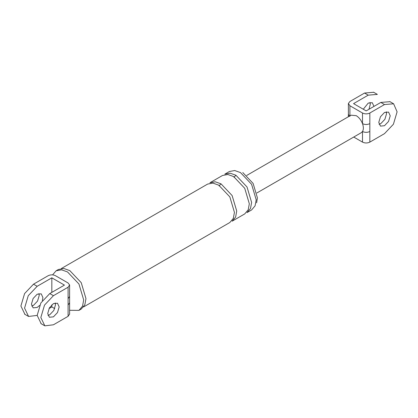 <?xml version="1.0" encoding="UTF-8"?>
<svg xmlns="http://www.w3.org/2000/svg" width="418" height="418" viewBox="0 0 418 418"><rect width="100%" height="100%" fill="white"/><g stroke="black" fill="none" stroke-linecap="round" stroke-linejoin="round"><path stroke-width="0.63" d="M351.068 115.201L356.204 115.655C358.989 117.39 361.089 120.05 362.505 123.634L362.505 113.012L349.903 105.738L348.393 103.486L349.903 101.506L364.564 93.036L373.692 92.284M370.008 102.394L370.296 104.281L368.969 109.281M348.309 116.794L348.387 114.245L349.38 116.011M369.836 142.115L384.497 133.65L393.411 124.24L397.1 111.82L393.62 103.795L384.497 104.547L369.836 113.012L369.836 142.115C367.391 143.254 364.951 143.254 362.505 142.115L353.727 137.047M384.497 112.484L388.547 112.081L390.229 115.791L388.547 121.434L384.497 125.713L380.448 126.111L378.771 122.406L380.448 116.758L384.497 112.484M369.836 123.634C367.391 124.778 364.951 124.778 362.505 123.634C363.639 126.91 363.639 129.528 362.505 131.487C364.951 132.631 367.391 132.631 369.836 131.487M377.355 94.4L368.232 95.152L353.571 103.622L366.168 110.895L380.835 102.431L389.957 101.678M373.958 106.397L372.281 102.692L368.232 103.089L363.284 109.229M362.505 142.115L362.505 131.487L361.34 132.652M362.505 113.012C364.951 114.156 367.391 114.156 369.836 113.012M386.279 111.784L386.561 113.675L384.884 119.318L380.835 123.592L379.053 124.292M69.607 314.043L68.097 316.321L68.097 304.941L69.613 302.825L69.613 296.482L68.097 298.598L68.097 287.218L69.607 284.94L68.097 282.986L55.495 275.713C53.049 274.569 50.609 274.569 48.164 275.713L33.503 284.177L37.165 286.293L51.832 277.829L51.832 292.381M24.918 314.336L20.9 306.002L24.589 293.582L33.503 284.177M38.947 293.53L39.229 295.421L37.552 301.065L33.503 305.344L31.721 306.044M37.165 315.397L28.581 316.452L24.568 308.118L28.257 295.698L37.165 286.293M49.031 308.547L51.832 306.927L54.716 308.594M51.832 304.811L51.832 306.927M39.569 305.459L37.165 307.46L33.116 307.857L31.439 304.152L33.116 298.504L37.165 294.23L41.215 293.828L42.897 297.538L42.364 300.615M51.832 277.829L64.429 285.102L49.768 293.567L40.859 302.977L37.165 315.397L41.183 323.725M68.097 316.321L53.436 324.786L44.851 325.841L40.833 317.513L44.522 305.093L53.436 295.683L68.097 287.218M47.992 315.433L49.768 314.733L53.817 310.459L55.495 304.811L55.213 302.925M242.795 172.535L253.12 183.439L257.399 197.834L256.615 202.834M235.919 175.246L230.146 173.183L224.821 174.149L229.404 171.505L234.728 170.539L240.502 172.603L251.599 184.317L256.197 199.783L255.095 205.818L251.599 209.946L247.017 212.59L250.513 208.467L251.615 202.432L247.017 186.961L235.919 175.246L233.96 177.31M52.59 274.866L56.101 270.812L58.395 269.49L63.87 268.497L69.816 270.618L81.238 282.678L85.967 298.593L84.833 304.806L81.238 309.054L78.945 310.375L69.613 310.292M53.436 303.62L57.485 303.222L59.163 306.927L57.485 312.575L53.436 316.849L49.381 317.252L47.704 313.542L49.381 307.899L53.436 303.62M221.028 183.847L215.249 181.783L209.93 182.744L222.533 175.471L227.852 174.51L233.631 176.568L244.729 188.288L249.321 203.754L248.224 209.789L244.729 213.917L232.126 221.19L235.621 217.062L236.724 211.027L232.126 195.561L221.028 183.847L219.069 185.911M61.42 268.492L207.641 184.072L212.961 183.105L218.739 185.169L229.832 196.883L234.43 212.349L233.328 218.384L229.832 222.512L83.616 306.932M56.101 270.812L61.577 269.819L67.523 271.94L78.945 284L83.678 299.92L82.545 306.128L78.945 310.375M384.497 104.547L380.835 102.431M349.903 105.738L349.903 116.361M368.232 95.152L364.564 93.036M68.097 304.941L68.097 298.598M53.436 295.683L49.768 293.567M393.411 103.664L389.743 101.548M348.387 103.622L348.387 114.245M377.14 94.275L373.478 92.159M256.861 192.975L361.267 132.694M351.141 115.154L246.735 175.435M69.613 285.102L69.613 296.482M69.613 314.205L69.613 302.825M28.257 316.28L24.589 314.164M40.859 323.553L44.522 325.669"/></g></svg>

